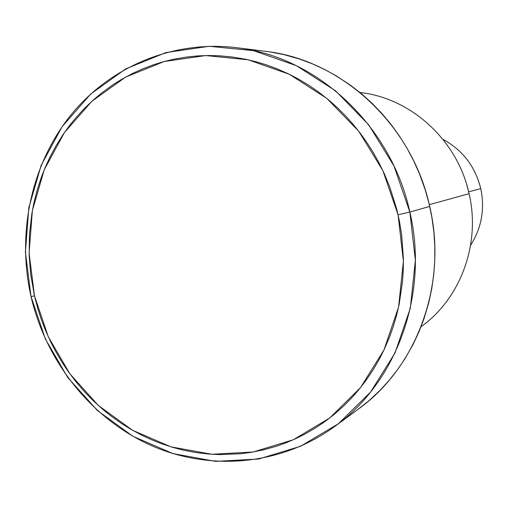 <?xml version="1.0" encoding="UTF-8"?>
<svg xmlns="http://www.w3.org/2000/svg" width="508" height="508" viewBox="0 0 508 508"><rect width="100%" height="100%" fill="white"/><g stroke="black" fill="none" stroke-linecap="round" stroke-linejoin="round"><path stroke-width="0.76" d="M359.981 92.513C411.156 98.019 457.625 140.386 469.081 193.681C457.625 140.386 411.156 98.019 359.981 92.513M334.969 426.307L358.457 409.029C417.354 366.84 447.878 283.356 429.705 206.432L409.848 212.033C429.12 293.58 396.951 381.933 334.969 426.307C281.121 465.614 209.937 471.621 150.571 445.23C91.23 418.503 46.126 361.601 31.013 296.532L34.48 295.885L29.102 253.168L32.391 210.452L44.291 169.64L64.383 132.639L91.891 101.244L125.666 77.07L164.23 61.506L205.759 55.556L248.196 59.798L289.306 74.27L326.835 98.425L358.642 131.108L382.867 170.624L398.075 214.801L409.848 212.033L393.979 165.976L368.687 124.79L335.483 90.754L296.316 65.634L253.435 50.629L209.194 46.292L165.925 52.572L125.787 68.853L90.646 94.069L62.052 126.784L41.18 165.291L28.829 207.728L25.419 252.139L31.013 296.532C16.745 233.566 30.975 165.348 70.002 116.103C109.226 67.164 172.256 39.941 236.214 47.657C316.509 56.413 391.16 125.19 409.848 212.033L429.705 206.432C412.09 124.517 341.465 59.614 265.144 51.264L236.214 47.657M429.298 204.673L469.081 193.681L429.298 204.673M442.995 139.408C462.636 150.082 475.228 166.478 480.765 188.601C475.228 166.478 462.636 150.082 442.995 139.408M466.782 184.912L468.694 191.859L480.765 188.601L468.694 191.859L469.132 193.923M470.599 245.25C481.609 227.965 484.994 209.08 480.765 188.601C484.994 209.08 481.609 227.965 470.599 245.25M34.48 295.885L37.91 308.94L41.231 319.189L45.06 329.273L50.559 341.586L55.486 351.136L62.313 362.706L68.301 371.634L76.371 382.289L85.096 392.386L92.539 400.044L102.33 408.997L110.566 415.665L121.336 423.361L130.258 428.949L141.796 435.223L151.327 439.661L161.042 443.541L173.438 447.592L183.553 450.196L196.342 452.622L209.245 454.101L219.653 454.603L240.417 453.758L250.749 452.406L263.557 449.834L276.13 446.31L286.017 442.792L295.726 438.664L305.175 433.953L316.611 427.234L325.444 421.208L333.921 414.649L343.999 405.702L351.625 397.948L358.819 389.725L365.538 381.051L373.278 369.583L378.898 359.956L383.965 349.98L389.534 337.039L393.344 326.339L396.558 315.411L399.167 304.267L402.533 281.432L403.269 269.881L403.365 258.248L401.657 234.963L399.301 220.536L396.704 209.093L389.693 186.785L384.092 173.266L378.974 162.782L373.31 152.635L367.106 142.824L360.388 133.388L353.206 124.403L345.567 115.868L337.477 107.785L329.006 100.222L317.919 91.535L308.661 85.198L299.104 79.432L289.312 74.27L276.746 68.675L266.471 64.884L256.076 61.741L245.574 59.233L232.308 56.998L219.031 55.772L208.42 55.518L197.834 55.905L187.344 56.928L174.422 59.08L164.23 61.506L154.222 64.529L142.056 69.132L132.588 73.457L121.139 79.654L112.357 85.192L101.841 92.837L93.821 99.511L84.372 108.471L75.565 118.11L68.999 126.282L62.897 134.804L55.937 145.942L49.714 157.594L45.314 167.202L41.421 177.051L37.281 189.7L33.973 202.597L31.934 213.074L29.47 234.372L29.185 255.854L30.715 274.65L34.48 295.885L31.013 296.532L45.333 338.95L67.767 377.514L97.377 410.483L132.925 436.277L172.879 453.574L215.456 461.366L258.661 459.022L300.349 446.367L338.341 423.774L370.522 392.144L395.014 352.965L410.305 308.235L415.379 260.369L409.848 212.033L398.075 214.801L403.403 261.15L398.57 307.061L383.965 349.98L360.54 387.598L329.724 418.001L293.313 439.75L253.327 451.968L211.855 454.285L170.948 446.856L132.537 430.27L98.349 405.492L69.856 373.799L48.266 336.702L34.48 295.885M271.031 52.095L284.124 54.673L299.606 59.061L312.299 63.805L324.669 69.482L336.671 76.098L350.533 85.23L361.499 93.77L371.92 103.143L381.705 113.284L390.792 124.117L399.161 135.649L406.737 147.752L413.468 160.382L419.354 173.514L425.202 189.744L429.05 203.619L431.946 217.748L433.864 231.978L434.804 246.31L434.753 260.636L433.724 274.847L431.711 288.925L428.746 302.743L423.945 318.891L418.929 331.94L413.055 344.488L404.889 358.845L397.205 370.154L388.791 380.778L379.971 390.398L368.51 401.072L358.057 409.327M421.062 326.72C460.623 298.507 480.892 243.751 469.081 193.681C480.892 243.751 460.623 298.507 421.062 326.72"/></g></svg>

